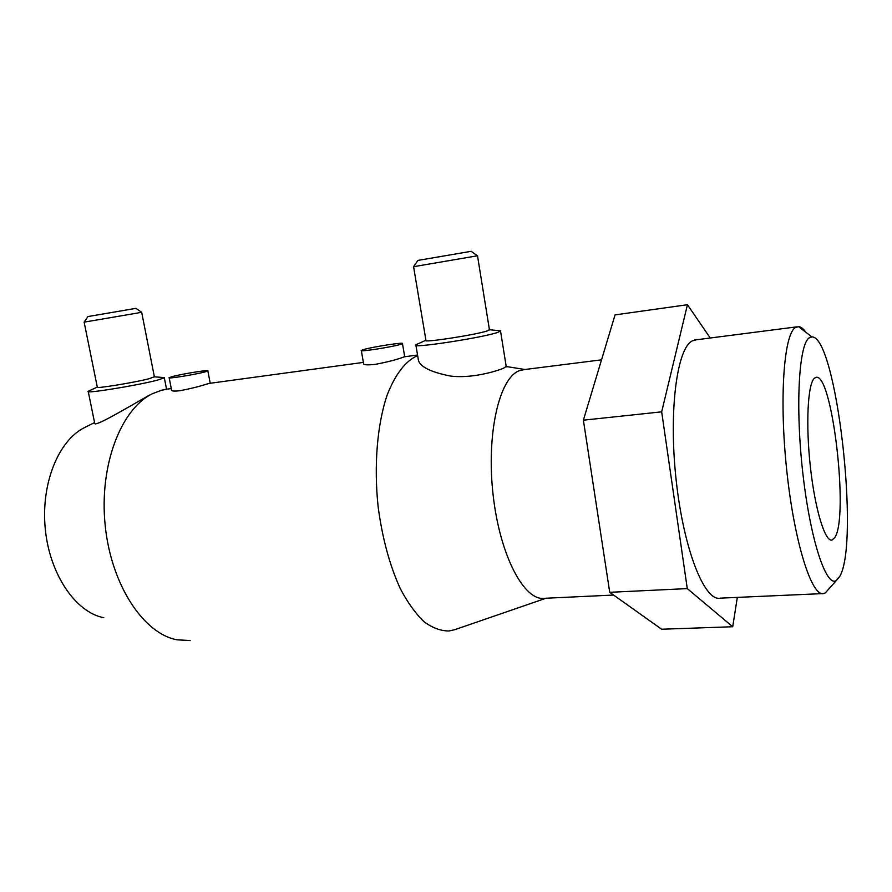<?xml version="1.0" encoding="UTF-8"?>
<svg xmlns="http://www.w3.org/2000/svg" width="892" height="892" viewBox="0 0 892 892"><rect width="100%" height="100%" fill="white"/><g stroke="black" fill="none" stroke-linecap="round" stroke-linejoin="round"><path stroke-width="1.34" d="M805.911 332.315C803.38 328.735 800.938 326.84 798.563 326.639L795.452 327.542C783.867 333.954 779.051 398.791 786.8 470.887C794.438 543.027 811.91 597.395 823.684 593.559L825.312 592.89L828.802 588.976M809.189 337.856C798.875 344.267 795.218 406.418 802.833 473.184C810.326 540.017 826.271 587.705 836.361 580.48L839.829 576.288C859.966 541.745 836.35 335.782 811.887 336.931L809.189 337.856M696.507 339.774L692.515 340.789C677.039 347.579 668.498 410.621 676.158 480.141C683.651 549.717 704.669 602 720.368 598.142L822.156 593.626M524.652 369.533L519.267 370.715C499.208 377.929 486.107 434.337 493.153 495.261C499.988 556.24 524.596 601.944 544.945 598.276L613.584 595.053M417.657 355.562C405.581 360.903 395.435 374.004 387.217 394.855C377.271 424.057 373.737 465.312 378.13 506.745C382.311 538.199 389.726 565.561 400.374 588.798C407.733 602.68 415.616 613.651 423.99 621.702C432.475 627.935 440.838 631.023 449.077 630.978L454.82 629.674L546.049 598.22M506.188 366.367L503.478 368.285C496.086 371.295 471.132 378.91 449.992 375.967C429.197 371.752 418.604 366.021 418.192 358.774L415.928 345.394M169.703 388.789L161.63 390.194L152.443 393.718C121.044 408.781 99.034 465.312 105.156 525.132C111.054 584.974 143.657 633.866 177.174 639.832L190.13 640.545M404.7 356.7L402.716 357.38C396.171 359.799 386.961 362.141 375.097 364.393C367.225 365.207 363.39 364.928 363.59 363.557L361.338 350.668M209.91 383.315L206.922 384.028C199.418 386.481 190.453 388.711 180.039 390.718C174.23 391.354 171.398 391.131 171.565 390.038L169.179 377.829M94.574 422.585L84.662 427.524C58.56 440.18 40.653 483.821 45.314 529.279C49.785 574.749 75.865 612.403 103.773 617.721M152.443 393.718L147.793 396.037C125.203 408.904 92.813 428.338 94.641 422.942L88.263 391.644M127.4 309.825L92.835 315.735L127.4 309.825M87.962 316.571L84.093 322.146L136.086 313.293L141.672 312.267L135.93 308.353L87.962 316.56L135.93 308.353M84.138 322.157L97.306 387.117C94.017 389.124 133.956 382.668 148.997 378.743L154.361 376.77M88.944 390.93L88.208 391.354C83.759 394.119 137.39 385.455 157.26 380.182L164.329 377.829L161.853 377.405M204.614 371.986C194.79 374.651 166.804 379.122 169.145 377.662L172.658 376.491C182.827 373.793 209.999 369.466 207.858 370.882L204.614 371.986M464.342 252.492L423.31 259.494L464.342 252.492M417.924 260.408L471.199 251.321L417.924 260.408L413.509 266.708L477.365 255.803M413.576 266.73L425.941 340.298C420.834 343.264 475.536 334.935 487.255 330.921L489.407 329.616M416.798 344.357L415.85 344.892C408.893 348.962 482.371 337.812 497.714 332.404L500.702 330.82L496.744 330.43M400.497 344.379C391.9 347.077 358.272 352.262 361.305 350.433L363.523 349.586C372.566 346.854 405.213 341.814 402.47 343.61L400.497 344.379M834.845 537.486L832.046 540.05C825.122 542.303 815.02 509.522 810.36 466.739C805.632 424.001 807.762 383.794 814.385 378.286L815.723 377.483C831.968 370.448 849.184 516.49 834.845 537.486M609.727 592.31L583.379 420.177L615.056 314.898L687.442 304.718L661.674 411.836L687.275 588.597L609.727 592.31L661.63 629.228L732.711 626.741L737.327 597.384M661.674 411.836L583.379 420.177M710.255 338.001L687.442 304.718M687.275 588.597L732.711 626.741M836.361 580.48L825.312 592.89M97.295 387.061L88.698 391.042M425.93 340.231L416.62 344.435M832.046 540.05L831.154 540.106M402.47 343.61L404.712 356.733M500.557 331.177L506.277 366.902M489.585 329.75L500.702 330.82M477.51 255.814L489.474 329.995M471.199 251.321L477.421 255.837M207.858 370.882L210.211 383.203M164.329 377.829L166.559 389.224M154.45 376.825L164.384 377.606M141.672 312.267L154.405 376.982M417.556 355.016L404.533 356.789M363.39 362.397L209.386 383.382M171.275 388.577L164.909 389.447M524.964 369.5L506.433 366.545M601.543 359.833L521.998 369.868M796.891 326.84L694.433 340.042M811.887 336.931L798.563 326.639"/></g></svg>
